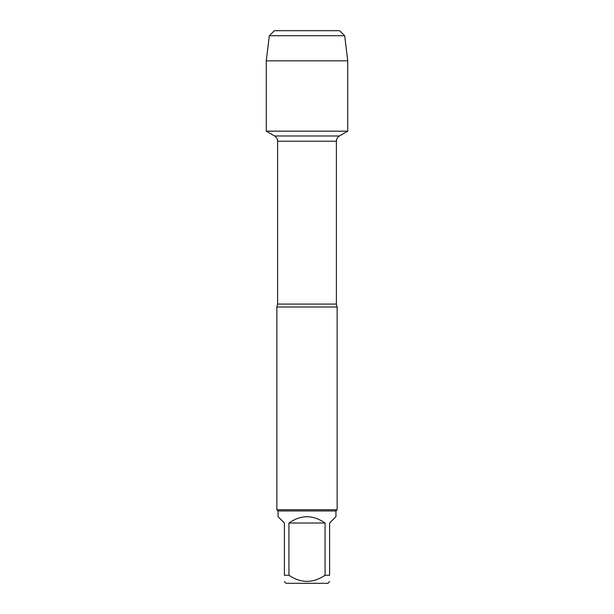 <?xml version="1.0" encoding="UTF-8"?>
<svg xmlns="http://www.w3.org/2000/svg" width="614" height="614" viewBox="0 0 614 614"><rect width="100%" height="100%" fill="white"/><g stroke="black" fill="none" stroke-linecap="round" stroke-linejoin="round"><path stroke-width="0.92" d="M299.21 30.7L339.657 30.7L274.343 30.7L269.323 35.727L266.269 60.84L266.269 131.173L274.596 135.978C276.53 137.183 277.536 138.925 277.612 141.205L277.612 304.083L276.86 307L276.86 509.75L337.14 509.75L337.14 307L276.86 307M266.269 131.173L347.731 131.173L266.269 131.173L266.269 60.84L347.731 60.84L347.731 131.173L339.404 135.978L274.596 135.978M329.603 581.588L327.899 583.3L286.101 583.3L284.397 581.588M325.059 523.013C313.017 514.662 300.983 514.662 288.941 523.013L325.059 523.013L325.059 575.264C313.002 583.4 300.96 583.4 288.941 575.264L284.397 575.264C284.397 583.4 284.397 583.4 284.397 575.264L284.397 523.013L278.065 516.689L278.065 510.963L335.935 510.963L335.935 516.689L329.603 523.013L329.603 575.264C329.603 583.4 329.603 583.4 329.603 575.264L325.059 575.264M288.941 523.013L288.941 575.264M278.065 510.963L276.86 509.75M339.657 30.7L344.677 35.727L347.731 60.84M344.677 35.727L269.323 35.727L266.269 60.84M277.612 304.083L336.388 304.083L337.14 307M336.388 304.083L336.388 141.205L277.612 141.205M336.388 141.205C336.464 138.925 337.47 137.183 339.404 135.978M335.935 510.963L337.14 509.75M274.343 30.7L269.323 35.727"/></g></svg>
